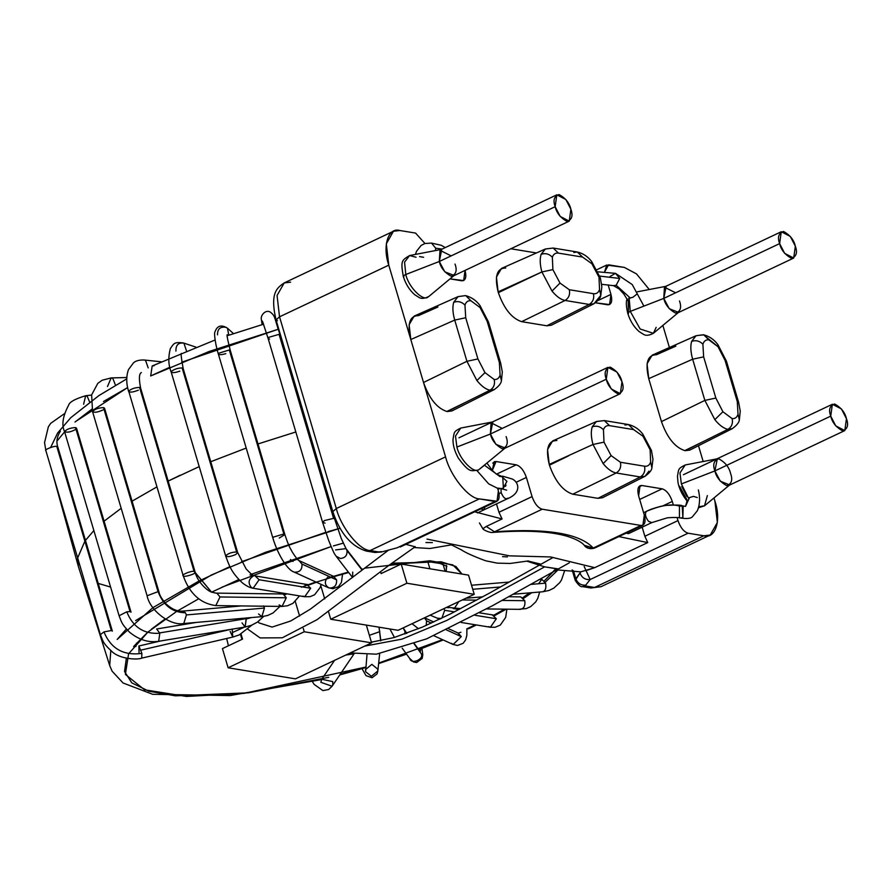 <?xml version="1.0" encoding="UTF-8"?>
<svg xmlns="http://www.w3.org/2000/svg" width="891" height="891" viewBox="0 0 891 891"><rect width="100%" height="100%" fill="white"/><g stroke="black" fill="none" stroke-linecap="round" stroke-linejoin="round"><path stroke-width="1.34" d="M600.356 277.992L598.997 277.19L599.543 289.575L600.801 295.333L593.985 303.72L589.196 304.432L565.072 300.456C568.837 298.051 570.251 294.475 569.304 289.72L560.005 283.071L552.019 291.079C556.519 296.525 560.873 299.654 565.072 300.456L521.669 321.662L546.807 325.794L589.196 304.432C592.961 302.016 594.375 298.44 593.428 293.685C596.38 294.097 598.418 292.727 599.543 289.575L598.997 277.19L600.356 277.981L601.848 286.724L600.801 295.333L599.543 289.575C598.418 292.727 596.38 294.097 593.428 293.685L569.304 289.72L593.428 293.685C594.375 298.44 592.961 302.016 589.196 304.432L593.796 303.82C598.295 300.523 600.634 297.694 600.801 295.333M714.827 419.65C719.304 425.174 723.659 428.415 727.891 429.351C731.7 426.967 733.115 423.381 732.124 418.603L722.902 411.742L714.827 419.65L704.859 400.404L692.652 359.207L703.645 356.868L702.899 344.227C699.669 340.919 695.916 339.972 691.65 341.376C690.291 346.087 690.625 352.034 692.652 359.207L648.737 378.653L661.456 421.599L704.859 400.404L715.852 398.065L703.645 356.868L692.652 359.207L704.859 400.404L661.456 421.599C667.17 437.715 674.944 447.382 684.778 450.601L704.057 441.19L684.778 450.601L704.057 441.19L685.235 450.679L689.801 450.089L732.235 428.694L727.891 429.351L704.057 441.19L727.891 429.351C723.659 428.415 719.304 425.174 714.827 419.65L722.902 411.742L715.852 398.065L704.859 400.404L714.827 419.65M700.025 335.261L703.79 334.827L708.802 339.85L718.023 346.71L725.074 360.387L737.28 401.596L738.628 402.364L737.28 401.596L738.026 414.237L739.352 419.817L738.026 414.237C736.98 417.434 735.008 418.893 732.124 418.603C733.115 423.381 731.7 426.967 727.891 429.351L732.402 428.604M703.344 334.749L696.027 335.751L691.65 341.376C695.916 339.972 699.669 340.919 702.899 344.227L703.645 356.868L715.852 398.065L722.902 411.742L732.124 418.603C735.008 418.893 736.98 417.434 738.026 414.237L737.28 401.596L725.074 360.387L726.421 361.156L725.074 360.387L718.023 346.71L717.912 344.661L718.023 346.71L703.445 334.76M465.414 295.623L458.097 296.625L453.719 302.261C457.985 300.846 461.738 301.804 464.968 305.101C461.738 301.804 457.985 300.846 453.719 302.261C452.35 306.972 452.695 312.908 454.722 320.081L465.715 317.742L464.968 305.101C466.015 301.904 467.987 300.445 470.871 300.724L465.859 295.701L470.871 300.724L480.093 307.584L487.143 321.261L499.35 362.47L500.697 363.238L499.35 362.47L500.096 375.111C499.049 378.307 497.078 379.766 494.193 379.488C495.184 384.255 493.77 387.841 489.961 390.236C485.729 389.289 481.374 386.059 476.897 380.524C481.374 386.059 485.729 389.289 489.961 390.236C493.77 387.841 495.184 384.255 494.193 379.488L484.971 372.627L476.897 380.524L466.929 361.289L423.526 382.484C429.239 398.6 437.013 408.256 446.848 411.475L466.127 402.064L446.848 411.475L466.127 402.064L447.304 411.553L451.871 410.963M414.17 316.082L409.125 324.703L410.807 339.538L454.722 320.081L466.929 361.289L477.921 358.95L484.971 372.627L477.921 358.95L466.929 361.289L476.897 380.524L484.971 372.627L494.193 379.488C497.078 379.766 499.049 378.307 500.096 375.111L501.421 380.691L500.096 375.111L499.35 362.47L487.143 321.261L488.491 322.041L487.143 321.261L480.093 307.584L479.982 305.546L480.093 307.584L470.871 300.724C467.987 300.445 466.015 301.904 464.968 305.101L465.715 317.742L454.722 320.081C452.695 312.908 452.35 306.972 453.719 302.261L457.941 296.703M554.636 321.851L589.196 304.432L565.072 300.456C568.837 298.051 570.251 294.475 569.304 289.72L560.005 283.071L552.888 269.617L552.353 257.232C553.467 254.08 555.505 252.71 558.468 253.122C555.505 252.71 553.467 254.08 552.353 257.232C549.134 253.879 545.403 252.899 541.127 254.303L545.437 248.968L501.488 268.425L496.432 277.056L498.114 291.88L541.895 271.944L498.347 292.66L517.626 283.249L498.114 291.88L498.347 292.66C504.05 308.776 511.824 318.443 521.669 321.662L565.072 300.456C560.873 299.654 556.519 296.525 552.019 291.079L541.895 271.944L552.019 291.079L560.005 283.071L552.888 269.617L541.895 271.944C539.946 264.794 539.69 258.913 541.127 254.303C539.69 258.913 539.946 264.794 541.895 271.944L552.888 269.617L552.353 257.232C549.134 253.879 545.403 252.899 541.127 254.303L545.236 249.057L553.188 248.043L558.468 253.122L582.58 257.087L591.88 263.736L591.713 261.62L591.88 263.736L598.997 277.19L591.88 263.736L582.58 257.087L577.312 252.008L582.58 257.087L558.468 253.122L553.188 248.043L577.312 252.008C583.126 253.4 587.926 256.608 591.713 261.62L600.345 277.959M573.804 252.498L577.312 252.008M648.949 471.139L645.095 476.251L640.295 476.963C644.07 474.547 645.485 470.971 644.527 466.216L620.414 462.251C621.361 467.007 619.947 470.582 616.171 472.987C611.983 472.185 607.629 469.056 603.129 463.61L593.005 444.475L603.129 463.61L611.115 455.602L603.998 442.148L593.005 444.475C591.045 437.325 590.789 431.444 592.237 426.834C590.789 431.444 591.045 437.325 593.005 444.475L603.998 442.148L603.452 429.763C600.244 426.41 596.502 425.43 592.237 426.834L596.346 421.588L604.298 420.574L609.567 425.653L633.69 429.618L642.99 436.267L642.823 434.151L642.99 436.267L650.107 449.721L650.642 462.106L651.911 467.864L650.642 462.106C649.528 465.258 647.49 466.628 644.527 466.216C645.485 470.971 644.07 474.547 640.295 476.963L616.171 472.987C619.947 470.582 621.361 467.007 620.414 462.251L611.115 455.602L603.129 463.61C607.629 469.056 611.983 472.185 616.171 472.987L572.768 494.193L597.917 498.325L640.295 476.963L597.917 498.325L602.494 497.735L644.928 476.34C649.405 473.054 651.744 470.225 651.911 467.864L652.958 459.255L651.466 450.501L650.107 449.721L651.466 450.523M624.914 425.029L628.422 424.539L633.69 429.618L628.422 424.539C634.236 425.931 639.036 429.139 642.823 434.151L651.455 450.478M707.376 495.574L704.503 505.832L698.778 506.701L704.503 505.832L729.662 484.916L720.351 481.24L714.872 470.927L830.735 416.13L832.372 404.269L841.427 408.947L846.45 418.714L844.813 430.576L835.758 425.887L830.735 416.13L714.872 470.927C716.308 477.197 720.251 482.098 726.7 485.628C731.622 483.969 732.914 479.926 730.587 473.511C729.15 467.24 725.207 462.329 718.759 458.798C713.847 460.458 712.544 464.501 714.872 470.927L717.311 458.798L685.179 464.968L679.956 472.987L681.37 483.936L688.587 498.37L689.411 497.624L688.587 498.37L681.37 483.936L714.872 470.927L681.37 483.936L679.956 472.987L685.179 464.968C677.683 468.833 678.897 468.811 677.472 476.273L677.973 482.231C678.229 484.069 679.822 492.122 687.306 501.288M675.612 292.794L664.452 287.203L663.773 298.396L779.636 243.599L781.262 231.738L790.317 236.427L795.34 246.183L793.714 258.045L784.659 253.356L779.636 243.599L663.773 298.396C665.198 304.666 669.141 309.567 675.601 313.109C680.512 311.438 681.804 307.395 679.477 300.98M502.257 428.415L491.097 422.824L490.406 434.017L606.27 379.221L607.907 367.359L616.962 372.048L621.985 381.805L620.348 393.666L611.304 388.977L606.27 379.221L490.406 434.017C491.843 440.288 495.786 445.188 502.246 448.73C507.157 447.059 508.449 443.016 506.121 436.601M451.147 255.884L439.987 250.293L439.308 261.486L555.171 206.69L556.808 194.828L565.852 199.517L570.886 209.274L569.249 221.135L560.194 216.446L555.171 206.69L439.308 261.486C440.733 267.757 444.676 272.657 451.136 276.199C456.047 274.528 457.339 270.485 455.023 264.07M552.587 440.967L547.542 449.587L549.224 464.411L593.005 444.475L549.224 464.411L549.446 465.191L568.725 455.78L549.446 465.191C555.16 481.307 562.934 490.974 572.768 494.193L616.171 472.987L640.295 476.963L644.906 476.351M596.346 421.588L592.237 426.834C596.502 425.43 600.244 426.41 603.452 429.763C604.577 426.611 606.615 425.241 609.567 425.653L604.298 420.574L628.422 424.539M455.123 407.61L446.848 411.475C437.013 408.256 429.239 398.6 423.526 382.484L445.556 456.86C450.167 475.66 468.766 498.782 479.358 498.893L495.073 501.477L397.141 547.787L495.073 501.477C498.915 501.41 500.029 497.946 498.403 491.075L497.534 488.168L498.403 491.075L497 501.243L479.358 498.893L370.121 550.549C359.519 550.438 340.93 527.327 336.308 508.516L332.833 511.623L336.308 508.516L279.529 316.817L388.777 265.162L279.529 316.817L277.068 295.5L284.196 282.926L277.068 295.5L279.529 316.817L336.308 508.516L445.556 456.86L336.308 508.516C340.93 527.327 359.519 550.438 370.121 550.549L479.358 498.893C468.766 498.782 450.167 475.66 445.556 456.86L410.807 339.538L423.526 382.484L466.929 361.289L454.722 320.081L410.807 339.538C407.064 323.745 409.615 315.77 418.458 315.626L437.96 306.994M494.472 389.49L489.961 390.236L494.282 389.579C498.837 386.282 501.221 383.308 501.421 380.691L502.312 372.004L500.697 363.238L488.491 322.041L479.982 305.546C476.24 300.501 471.506 297.215 465.77 295.678M489.961 390.236L466.127 402.064L489.961 390.236M477.921 358.95L465.715 317.742L477.921 358.95M714.916 501.143L717.366 522.46L710.238 535.045L703.823 535.792L594.575 587.459L601.002 586.701L590.956 587.993L594.575 587.459L586.155 586.078L585.688 585.164L590.176 579.529L688.108 533.208C683.831 531.816 680.457 527.606 677.973 520.6L644.861 536.259L677.973 520.6L677.082 517.604L677.973 520.6C680.457 527.606 683.831 531.816 688.108 533.208L590.176 579.529L584.173 566.498L590.176 579.529C585.365 579.941 582.035 577.891 580.175 573.358C582.035 577.891 585.365 579.941 590.176 579.529L585.688 585.164C580.965 585.454 577.691 583.338 575.831 578.794C577.691 583.338 580.965 585.454 585.688 585.164L586.155 586.078L582.536 586.612L586.155 586.078L594.575 587.459L703.823 535.792L688.108 533.208L703.823 535.792C715.44 539.333 721.532 520.277 714.916 501.143L713.969 497.958L714.916 501.143M492.979 532.406L494.483 531.793C546.784 528.04 579.707 533.453 593.25 548.032L640.974 525.456C644.817 525.4 645.93 521.937 644.304 515.065L638.624 495.897C636.998 489.025 638.101 485.562 641.943 485.506L662.147 488.825C666.423 490.228 669.809 494.427 672.293 501.433L673.329 504.941L672.293 501.433L662.871 505.888L672.293 501.433C669.809 494.427 666.423 490.228 662.147 488.825L639.671 499.45L662.147 488.825L641.943 485.506L638.624 487.076L641.943 485.506L640.028 485.729L638.624 495.897L644.304 515.065L642.901 525.233L640.974 525.456L593.25 548.032L594.743 548.01L593.25 548.032C579.707 533.453 546.784 528.04 494.483 531.793L542.207 509.218C537.93 507.825 534.555 503.615 532.072 496.61L498.96 512.269L532.072 496.61L526.392 477.442L516.19 482.265L526.392 477.442C523.908 470.437 520.522 466.238 516.245 464.835L496.487 474.179L516.245 464.835L496.042 461.516L492.723 463.086L496.042 461.516L494.126 461.738L492.333 470.415L496.042 461.516L516.245 464.835C520.522 466.238 523.908 470.437 526.392 477.442L532.072 496.61C534.555 503.615 537.93 507.825 542.207 509.218L494.483 531.793L486.274 526.436L494.483 531.793L492.868 532.417C525.278 530 549.992 531.27 567.032 536.226C576.21 539.133 582.079 542.296 584.607 545.715L593.25 548.032L584.296 545.303M397.141 547.787L381.437 551.997L397.141 547.787L381.437 551.997L374.911 552.476L381.638 551.607L378.53 551.941L370.121 550.549L378.53 551.941L374.911 552.476L366.491 551.095L370.121 550.549L366.491 551.095C351.388 546.584 340.162 533.431 332.833 511.623L276.043 319.925L279.529 316.817L276.043 319.925C269.683 292.515 277.268 287.76 284.196 282.926L290.622 282.169M556.441 569.85L580.743 571.866L575.831 578.794L573.793 571.888L575.831 578.794L575.241 580.386L580.743 571.866L594.743 567.656L585.643 570.752M415.574 233.086L424.94 243.488L415.574 233.086L399.859 230.513L415.574 233.086M450.011 278.872L463.654 280.576L465.057 270.407C466.684 277.268 465.581 280.732 461.738 280.799L450.011 278.872M595.5 302.795L609.567 304.566L610.959 294.398L597.917 300.568L610.959 294.398L608.141 284.853L610.959 294.398C612.585 301.258 611.482 304.722 607.64 304.789L595.5 302.795M604.588 271.978L606.682 265.061L624.324 267.411L636.497 273.893L649.283 289.519L636.497 273.893L624.324 267.411L608.609 264.827L604.588 271.978M640.974 525.456L542.207 509.218L640.974 525.456M510.844 248.756L536.427 252.966L510.844 248.756M388.777 265.162L386.315 243.844L393.443 231.259L399.859 230.513C388.242 226.971 382.15 246.027 388.777 265.162L410.807 339.538L388.777 265.162M277.402 320.693L276.043 319.925M662.859 325.438L669.408 347.535L662.859 325.438M698.488 445.7L703.177 461.516L698.488 445.7M652.101 355.208L647.055 363.829L648.737 378.653C644.995 362.86 647.545 354.896 656.389 354.752L675.89 346.109M702.899 344.227C703.946 341.03 705.917 339.571 708.802 339.85C705.917 339.571 703.946 341.03 702.899 344.227M693.053 446.736L684.778 450.601C674.944 447.382 667.17 437.715 661.456 421.599L648.737 378.653L692.652 359.207C690.625 352.034 690.291 346.087 691.65 341.376L695.871 335.829M603.998 442.148L611.115 455.602L620.414 462.251L644.527 466.216C647.49 466.628 649.528 465.258 650.642 462.106L650.107 449.721L642.99 436.267L633.69 429.618L609.567 425.653C606.615 425.241 604.577 426.611 603.452 429.763L603.998 442.148M505.765 267.979C496.922 268.124 494.371 276.099 498.114 291.88L498.347 292.66C504.05 308.776 511.824 318.443 521.669 321.662L546.807 325.794L551.384 325.204M686.883 496.454L681.771 486.575M605.735 494.382L597.917 498.325L572.768 494.193C562.934 490.974 555.16 481.307 549.446 465.191L549.224 464.411C545.481 448.63 548.032 440.655 556.875 440.51M555.171 206.69C556.597 212.96 560.55 217.861 566.999 221.402C571.911 219.732 573.203 215.689 570.886 209.274C569.449 203.003 565.507 198.103 559.047 194.561C554.135 196.232 552.843 200.275 555.171 206.69M606.27 379.221C607.707 385.491 611.649 390.392 618.109 393.933C623.021 392.263 624.313 388.22 621.985 381.805C620.559 375.534 616.605 370.634 610.157 367.092C605.245 368.763 603.953 372.806 606.27 379.221M779.636 243.599C781.062 249.87 785.004 254.77 791.464 258.312C796.376 256.641 797.668 252.599 795.34 246.183C793.914 239.913 789.972 235.001 783.512 231.471C778.6 233.141 777.308 237.184 779.636 243.599M830.735 416.13C832.172 422.401 836.114 427.301 842.574 430.843C847.486 429.172 848.778 425.13 846.45 418.714C845.013 412.444 841.071 407.532 834.622 404.002C829.71 405.672 828.407 409.715 830.735 416.13M501.009 488.558L501.154 492.656C503.415 497.902 505.654 499.74 507.903 498.158C505.654 499.74 503.415 497.902 501.154 492.656L501.009 488.558M499.974 476.585L484.47 465.236L499.974 476.585L502.691 476.184L503.382 488.09L501.555 488.546L503.382 488.09L506.901 481.34L501.277 476.184L496.354 474.09L492.478 470.571L486.987 463.153M415.418 254.425L416.554 251.229L421.153 245.426L424.907 243.499L431.5 243.087L435.699 248.199L442.125 249.068L435.699 248.199L435.543 250.549L435.699 248.199L431.5 243.087L441.268 245.292L445.244 247.587M499.005 493.681L501.154 492.656L499.005 493.681M45.931 450.735L45.931 450.735C43.525 449.821 54.941 445.377 56.812 446.491L57.625 447.75L56.812 446.491C54.941 445.377 43.525 449.821 45.931 450.735M60.365 431.222L60.343 431.255C56.913 436.713 56.066 441.992 57.826 447.07L57.625 447.75M56.812 446.491L111.33 630.527L112.344 631.106L111.33 630.527L56.812 446.491M64.319 413.747L50.698 423.336L48.359 426.811L44.55 442.615L45.864 450.612L100.382 634.648L103.969 631.897L111.33 630.527L103.969 631.897L100.382 634.648C103.044 640.829 102.253 642.545 111.542 651.154C119.416 659.318 137.86 659.975 141.702 658.137L141.881 653.37L138.885 645.986L141.881 653.37C123.526 655.887 110.896 648.726 103.969 631.897C110.896 648.726 123.526 655.887 141.881 653.37L141.702 658.137L232.774 637.087L232.195 629.035L232.774 637.087L230.112 631.363M139.041 652.424L138.885 645.986L160.614 640.963M141.112 650.085L230.346 629.458L141.112 650.085M232.952 632.309L244.412 627.13L232.952 632.309M83.598 404.269L85.681 395.738L87.184 396.217L89.646 402.03L87.184 396.217L85.681 395.738L91.595 395.058M75.869 429.328C70.935 432.001 67.17 432.781 64.575 431.667L64.575 431.667C66.48 429.25 70.133 427.892 75.523 427.591L76.537 428.17L75.523 427.591C70.133 427.892 66.48 429.25 64.575 431.667L64.586 431.712C61.423 425.007 62.76 416.197 68.585 405.282C69.375 402.075 75.067 398.89 85.681 395.738M75.523 427.591L130.041 611.627L131.055 612.195L130.041 611.627L75.523 427.591M64.586 431.712L119.093 615.748L126.778 611.805L130.041 611.627L126.778 611.805L119.093 615.748C121.61 621.862 121.154 623.678 129.652 632.287C138.974 639.872 148.652 642.879 158.676 641.286L159.801 633.256L156.649 628.979L159.801 633.256C143.963 634.325 132.948 627.175 126.778 611.805C132.948 627.175 143.963 634.325 159.801 633.256L158.676 641.286L245.136 627.019L246.261 618.989L245.972 618.042L246.161 618.632L159.701 632.911L246.161 618.632L245.136 627.019L242.029 622.909M246.261 618.989L251.429 617.563L246.261 618.989M107.477 386.56L111.175 377.918L112.845 378.385L115.485 385.246L112.845 378.385L111.175 377.918L126.8 377.528M103.167 409.849C97.765 412.321 94.234 412.867 92.564 411.508C94.847 409.125 98.5 407.833 103.523 407.61L104.537 408.189L103.523 407.61C98.5 407.833 94.847 409.125 92.564 411.508L92.564 411.508M103.523 407.61L158.041 591.646L159.055 592.225L158.041 591.646L103.523 407.61M111.175 377.918L102.109 380.245L97.776 383.397L91.628 394.902L92.575 411.731L147.093 595.767L158.041 591.646L147.093 595.767C149.866 610.547 170.337 626.139 183.78 623.522L186.397 614.935L185.406 612.763L182.677 611.092L185.406 612.763C172.553 612.529 163.443 605.49 158.075 591.657C163.443 605.49 172.553 612.529 185.406 612.763L186.397 614.935L183.78 623.522L261.843 616.65L264.46 608.063L263.469 605.891L264.46 608.063L186.397 614.935L264.46 608.063L261.843 616.65L258.557 613.977M138.328 390.18C132.703 392.374 129.496 392.686 128.694 391.127L128.649 391.561C126.177 383.62 126.121 376.314 128.482 369.62L133.45 362.893C135.532 360.855 139.074 359.886 144.086 359.986L145.567 360.443L148.196 367.883L145.567 360.443L144.086 359.986L161.182 361.779M279.15 604.911L282.046 606.437L286.289 597.794L220.021 596.959L217.048 593.339L211.601 592.159L195.096 572.39C196.087 573.904 183.123 577.68 183.312 575.831C180.305 575.085 192.178 570.285 194.104 571.476L139.586 387.44L194.104 571.476L211.601 592.159L217.048 593.339L220.021 596.959L286.289 597.794L282.046 606.437L215.789 605.602L220.021 596.959L215.789 605.602C200.33 603.485 189.449 593.473 183.156 575.586L128.694 391.127C131.278 388.799 134.909 387.574 139.586 387.44L140.6 388.019L139.586 387.44C134.909 387.574 131.278 388.799 128.694 391.127M141.368 372.561L141.368 372.572C139.052 373.619 138.796 378.775 140.6 388.019L195.118 572.044C197.011 580.977 206.489 590.455 211.601 592.159L238.855 579.551M195.096 572.39L194.104 571.476C192.178 570.285 180.305 575.085 183.312 575.831M217.048 593.339L215.945 593.128L217.048 593.339M286.289 597.794L283.316 594.174L282.202 593.963L283.316 594.174L286.289 597.794M283.316 594.174L286.568 593.762M175.928 351.087C175.761 344.984 178.423 342.356 183.914 343.18L186.497 350.909L183.914 343.18M179.815 371.168C174.191 373.028 171.373 373.117 171.373 371.413C174.224 369.164 177.81 368.005 182.143 367.938L183.156 368.518L182.143 367.938C177.81 368.005 174.224 369.164 171.373 371.413L171.195 372.059L171.373 371.413M182.143 367.938L236.65 551.975L237.663 552.554L235.837 554.48C230.29 556.808 226.915 557.231 225.724 555.761C228.174 553.411 231.816 552.142 236.65 551.975L182.143 367.938M195.998 347.134L183.268 342.912C173.912 341.81 173.979 343.492 170.315 348.626C168.087 357.425 168.377 365.243 171.195 372.059L225.713 556.095C229.143 565.184 230.769 571.944 242.463 582.948C246.451 586.055 250.015 587.815 253.133 588.249L259.114 579.751L255.16 575.942L259.114 579.751L253.133 588.249L251.451 587.603C247.832 583.082 248.444 579.228 253.3 576.032L250.015 574.829M181.675 353.772C180.606 351.934 181.096 356.845 183.156 368.518L237.663 552.554L236.65 551.975C231.816 552.142 228.174 553.411 225.724 555.761M259.114 579.751L310.681 588.249L306.727 584.44L310.681 588.249L259.114 579.751M253.133 588.249L304.7 596.747L310.681 588.249L304.7 596.747L303.018 596.101M304.856 584.541L307.529 584.451M217.493 334.86C217.449 328.835 220.355 326.329 226.214 327.353M225.824 353.649C220.4 355.153 218.039 355.008 218.752 353.215L218.373 354.095C216.368 348.426 213.439 333.022 215.076 331.675C217.237 325.594 221.38 324.447 227.483 328.211L228.775 335.183L227.483 328.211L233.464 333.613M342.556 574.149L341.42 582.447L338.469 586.668L332.956 588.717L328.423 587.726L293.818 571.922C287.815 570.207 278.07 555.349 272.891 538.131L273.481 537.05L272.891 538.131L218.373 354.095L218.752 353.215L229.321 349.974L230.335 350.553L229.321 349.974L218.752 353.215M227.172 334.671C227.806 336.208 225.156 330.115 230.335 350.553L284.853 534.589L283.839 534.01L273.481 537.05L283.839 534.01L229.321 349.974L283.839 534.01L284.853 534.589L279.262 538.019M290.444 559.515L293.039 561.475L290.444 559.515M294.531 572.189C299.81 572.334 302.294 569.627 301.971 564.07L298.997 560.573L301.971 564.07C302.294 569.627 299.81 572.334 294.531 572.189M301.971 564.07L336.575 579.863L333.602 576.377L336.575 579.863L301.971 564.07M329.147 587.993C334.415 588.138 336.898 585.432 336.575 579.863C336.898 585.432 334.415 588.138 329.147 587.993C324.669 585.298 324.168 581.734 327.654 577.279M262.121 324.625L261.408 319.724L262.121 324.625M263.291 323.299L261.598 320.615L263.291 323.299M269.572 339.081L268.124 338.446L268.748 337.333L279.072 334.337L280.086 334.905L279.072 334.337L268.748 337.333L268.124 338.446L262.444 321.161M279.072 334.337L333.579 518.362L334.593 518.941L333.579 518.362L279.072 334.337M325.07 523.106L322.631 522.482L324.447 520.567L333.579 518.362L324.447 520.567L322.631 522.482L328.556 540.146C335.874 558.278 334.537 553.166 336.13 556.251L340.485 558.501C345.307 557.9 347.457 555.238 346.967 550.504L346.009 548.633L346.967 550.504C347.457 555.238 345.307 557.9 340.485 558.501L336.13 556.251L352.535 577.502M335.606 549.925L346.009 548.633L362.392 569.861M346.967 550.504L362.08 570.095L346.967 550.504M352.624 577.424L352.725 572.1M619.713 278.46L616.193 285.254L630.394 298.117L616.193 285.254L613.487 285.655L616.193 285.254L619.713 278.46L599.732 276.099L619.713 278.46L615.503 273.348L619.713 278.46M610.057 276.477L615.503 273.348L632.231 284.552L643.892 306.114M332.777 684.756L332.087 686.248L320.849 682.317L321.762 679.254L332.744 681.593L332.777 684.756M354.061 653.838L345.741 655.074L354.061 653.838L332.087 686.248L320.849 682.317L321.762 679.243M377.728 669.085L377.851 670.968L371.402 676.269L365.6 671.725L365.444 669.664L371.837 664.363L377.728 669.085M366.992 654.885L365.6 671.725L371.402 676.269L377.851 670.968L377.071 673.908L372.059 677.75L366.023 675.656L362.036 668.696M380.691 640.852L379.009 627.175L380.691 640.852M420.92 648.86L420.229 651.755L420.92 648.86M421.12 653.526C424.729 659.006 411.208 664.998 409.804 658.549C411.208 664.998 424.729 659.006 421.12 653.526L414.137 643.915L421.12 653.526M421.933 648.47L422.802 654.673L422.2 658.404L416.687 662.492L413.558 661.98L409.804 658.549M406.53 633.434L404.882 631.151L405.004 633.991L404.882 631.151L406.53 633.434M394.524 637.433L393.933 636.742L394.524 637.433M403.645 628.946L404.882 631.151L403.645 628.946M460.903 632.265L458.252 633.111L460.903 632.265M457.74 632.911L461.271 636.62L458.275 633.122M466.895 629.514L466.817 635.483L465.614 639.905L463.175 643.269L457.595 645.452L453.129 644.483L461.271 636.62L453.129 644.483L451.481 643.302M461.271 636.62L446.358 629.848L461.271 636.62M431.456 623.076L426.566 620.86L426.21 625.437L426.566 620.86L431.456 623.076M418.503 628.745L412.043 623.711M424.45 617.853L426.566 620.86L424.45 617.853M506.879 609.188L505.709 617.352L500.319 625.081L495.262 627.231L490.384 627.264L496.343 618.755L492.378 614.946L496.343 618.755L490.362 627.253L488.68 626.607M493.013 614.968L479.458 612.83M496.343 618.755L474.948 615.247L496.343 618.755M454.455 611.883L444.698 610.29L441.847 618.176L444.698 610.29L454.455 611.883M440.098 619.011L438.728 618.788L441.112 618.532L437.047 618.142M443.93 608.631L444.698 610.29L443.93 608.631M520.723 596.881L524.799 600.712C525.423 606.314 523.685 609.143 519.598 609.199C523.685 609.143 525.423 606.314 524.799 600.712L501.989 600.434L524.799 600.712L520.723 596.881L508.583 596.736M539.679 592.025L537.774 598.384L535.703 601.926L530.724 606.593L526.258 608.598L519.598 609.199M476.696 600.133L462.284 599.955L476.696 600.133M458.787 601.614L454.243 608.553L458.787 601.614M538.843 583.338L541.828 579.328L545.57 583.159C546.439 587.949 545.504 590.822 542.753 591.758L542.753 591.758C545.504 590.822 546.439 587.949 545.57 583.159L530.379 584.44L545.57 583.159L541.828 579.328L539.044 579.562M500.519 586.957L472.731 589.296L500.519 586.957M364.664 646.12L401.986 639.125L446.825 620.414L544.657 566.854L446.825 620.414L401.986 639.125L364.664 646.12M628.445 533.653L629.536 531.559L626.128 533.163L628.445 533.653L651.767 522.627L648.459 521.28C645.284 516.891 644.627 513.572 646.487 511.323L646.487 511.323C644.627 513.572 645.284 516.891 648.459 521.28L651.767 522.616L667.47 517.782C674.476 517.303 678.708 517.381 680.167 518.005L682.874 517.604L682.183 505.698C681.192 504.974 675.746 504.885 665.844 505.409L661.077 506.255C654.139 508.07 649.261 509.775 646.432 511.345L643.592 512.693M646.487 511.323C660.766 505.308 671.758 503.56 679.465 506.099C671.758 503.56 660.766 505.308 646.487 511.323M698.366 489.95C700.248 497.746 699.903 504.662 697.352 510.732L692.764 516.346C691.238 518.607 686.794 519.097 679.421 517.816L679.465 506.099L683.174 505.977L682.874 517.604L680.156 518.005M683.174 505.977L685.446 506.389L689.589 497.501L685.558 506.311L687.095 500.697M427.847 561.831L429.919 568.792L427.847 561.831M401.206 564.07L406.886 583.237L474.224 594.308L468.543 575.14L401.206 564.07L468.543 575.14L474.224 594.308L406.886 583.237L401.206 564.07L381.114 573.57L401.206 564.07M380.546 571.654L381.114 573.57L380.546 571.654M222.438 648.603L242.541 639.103L222.438 648.603L228.118 667.782L222.438 648.603M295.456 678.853L228.118 667.782L304.254 631.764L303.263 628.389L304.254 631.764L228.118 667.782L295.456 678.853L371.603 642.845L304.254 631.764L371.603 642.845L366.346 625.103L371.603 642.845L295.456 678.853M320.793 585.643L324.714 598.886L320.793 585.643M328.478 611.605L330.739 619.245L406.886 583.237L330.739 619.245L328.478 611.605M241.038 634.047L242.541 639.103L241.038 634.047M299.61 616.071L295.289 601.503L299.61 616.071M398.077 630.316L330.739 619.245L398.077 630.316L474.224 594.308L398.077 630.316M480.895 508.861L483.869 509.875L484.96 506.934L480.895 508.861M642.166 527.16L644.861 536.259L642.166 527.16M474.691 511.79L502.067 518.963L498.96 512.269L496.487 503.916L498.96 512.269L502.067 518.963L486.274 526.436L502.067 518.963L474.691 511.79M618.877 536.594L647.735 542.597L644.861 536.259L647.735 542.597L594.743 567.656L647.735 542.597L618.877 536.594M540.96 564.181L527.828 560.985M507.469 556.897L502.557 556.652M462.128 550.259L461.148 549.736M451.57 544.924L461.226 549.78C465.637 552.721 473.767 556.385 485.595 560.773L497.256 563.145L510.164 563.457L528.341 560.929M432.38 542.608L425.92 542.552M557.966 569.015L544.657 566.854L558.056 568.859M567.199 536.282L569.004 536.839L567.199 536.282M486.274 526.436L482.933 528.697M594.743 567.656L550.549 556.942L509.463 555.85L426.978 539.088M405.85 544.356L415.15 546.784M526.804 561.152L544.657 566.854M573.503 570.908L572.145 569.928M419.572 256.597L423.615 257.287M409.615 255.539C401.006 260.551 400.85 261.453 403.278 276.388C405.65 283.973 409.437 290.076 414.66 294.676L418.803 297.304C421.176 298.986 424.561 298.685 428.939 296.391L454.087 275.475L444.787 271.8L439.308 261.486L441.736 249.357L409.615 255.539L404.559 262.143L405.806 274.506C408.468 287.08 423.403 302.038 428.181 296.915L428.939 296.391L428.181 296.915C423.403 302.038 408.468 287.08 405.806 274.506L439.308 261.486L405.806 274.506C403.333 275.597 402.721 276.355 403.957 276.767L403.278 276.388L403.957 276.767C402.721 276.355 403.333 275.597 405.806 274.506L404.559 262.143L409.615 255.539L416.064 257.243M484.381 465.314L478.868 469.668C473.867 474.045 459.567 459.31 456.905 447.037L455.49 436.078L460.714 428.07L455.49 436.078L456.905 447.037C459.567 459.31 473.867 474.045 478.868 469.668L505.197 448.006L495.886 444.331L490.406 434.017L492.846 421.889L460.714 428.07C453.352 431.79 454.388 431.935 453.007 439.397C452.84 445.088 454.622 451.336 458.386 458.163C469.602 473.299 470.882 470.894 478.344 470.025M490.406 434.017L456.905 447.037L490.406 434.017M697.285 497.534L693.476 496.376L689.411 497.624L693.476 496.376L697.285 497.534M679.521 486.208L687.106 500.085M656.166 327.353L653.393 333.301L678.552 312.385L669.252 308.709L663.773 298.396L630.271 311.405L628.723 298.273L632.922 297.26L637.098 293.941L632.922 297.26L629.18 298.251L630.271 311.405L640.161 329.013L653.393 333.301L640.161 329.013L630.271 311.405L663.773 298.396L666.201 286.267M628.422 313.677L627.743 313.298L628.422 313.677C627.186 313.253 627.799 312.496 630.271 311.405C627.799 312.496 627.186 313.253 628.422 313.677L628.2 300.88M321.551 679.577L230.156 695.548L152.706 694.312L123.058 682.985L112.143 671.224L109.704 665.599L110.796 650.53L109.704 665.599L78.308 566.253L77.617 557.799L78.118 565.618L52.524 473.099M199.049 580.988L152.896 607.662L117.178 639.415L126.377 628.957M135.632 620.593L211.334 575.018L265.574 552.275L340.028 528.274L327.821 531.704M295.823 431.979L258 443.952L295.823 431.979M246.217 448.073L210.766 461.716L246.217 448.073M199.205 466.617L168.165 481.073L199.205 466.617M156.883 486.909L132.08 501.176L156.883 486.909M121.187 508.304L104.091 521.179L121.187 508.304M93.867 530.579L85.469 540.369L93.867 530.579M442.515 639.66L378.675 663.082L442.515 639.66M176.518 611.538L148.095 631.919L128.582 653.816L125.386 674.431L144.531 689.79L186.419 696.439L244.167 693.343L365.711 667.092L340.15 674.353M328.701 677.316L248.355 692.819L175.471 695.826L148.953 691.249L131.801 682.885L124.54 671.513L126.366 658.226M133.594 646.554L147.538 632.398M151.448 629.135L165.169 618.944M177.81 610.736L198.671 598.83L177.81 610.736M251.54 574.194L331.118 546.584L221.97 587.169M343.224 543.165L333.379 545.927M553.489 571.487L544.423 580.787L555.327 569.249M529.555 592.871L522.817 597.638L529.555 592.871M504.529 609.166L493.603 615.336L504.529 609.166M475.315 624.791L466.739 628.901L468.644 628.69L466.739 628.901M325.761 532.306L241.45 561.742M229.934 566.62L199.194 580.921M470.025 627.353L468.644 628.69L476.418 624.97M369.364 635.316L379.844 631.641M228.419 645.786L226.67 638.502L228.419 645.786M284.006 594.509L284.964 594.085M307.885 584.808L348.359 572.089L329.057 577.624M364.564 568.18L429.974 560.773L452.84 564.916L461.972 574.06L455.958 566.498L441.179 561.82L391.84 563.201M446.424 565.362L446.202 571.465L446.603 565.997M315.826 581.968L301.47 587.225M136.512 643.113L135.911 646.465M110.595 587.058L98.222 583.416L110.595 587.058M82.15 573.08L77.584 558.134L84.868 541.205L77.584 558.134L82.15 573.08M103.456 401.529L127.636 387.563L75.635 421.51M64.62 431.834L57.013 441.023L64.62 431.834M168.165 481.073L180.116 475.259L168.165 481.073M181.675 362.225L278.76 329.08L209.296 351.422L150.69 375.946L152.183 365.967L154.121 365.733L152.183 365.967L150.69 375.946L169.936 367.203M74.989 422.056L91.907 409.136M703.701 334.804C709.436 336.341 714.17 339.627 717.912 344.661L726.421 361.156L738.628 402.364L740.243 411.119L739.352 419.817C739.151 422.434 736.768 425.397 732.19 428.716M728.949 485.372L844.813 430.576M683.408 474.714L832.372 404.269M677.851 312.841L793.714 258.045M665.399 286.523L781.262 231.738M504.484 448.463L620.348 393.666M458.943 437.804L607.907 367.359M453.385 275.932L569.249 221.135M440.945 249.625L556.808 194.828M552.598 440.956L596.558 421.488M596.536 421.499L604.298 420.574M545.437 248.968L553.188 248.043M414.181 316.082L458.141 296.603M451.882 410.951L494.305 389.567M710.238 535.045L601.002 586.701L590.956 587.993L582.536 586.612C580.91 587.314 578.471 585.242 575.241 580.386L572.701 571.822M642.901 525.233L594.743 548.01C587.759 550.304 584.195 545.526 584.607 545.715M497 501.243L400.237 547.007M479.436 522.961L482.733 528.497C482.655 529.777 490.44 533.174 492.868 532.417M606.682 265.061L596.948 269.661M393.443 231.259L284.196 282.926M652.112 355.197L696.071 335.729M551.395 325.193L593.818 303.809M415.273 546.706L389.378 565.017L317.163 619.601L282.313 637.789L260.127 637.923L247.965 629.291M388.431 550.226L310.346 609.154L290.666 621.016L272.089 627.086L259.114 622.932L257.956 621.773M506.01 485.083L505.464 486.375M506.611 490.15L500.664 488.491M477.442 512.915L507.191 498.849C522.003 492.935 518.863 482.064 512.28 479.024L502.691 476.184M501.555 488.546L497.067 488.056L488.669 483.858L476.93 470.559M497.913 489.437L499.862 488.513M57.826 447.07L112.344 631.106M232.774 637.087L239.189 634.949L251.908 625.103M76.537 428.17L131.055 612.195M156.649 628.979L196.521 622.397M245.136 627.019L251.396 625.315L257.488 622.096L263.636 616.438M104.537 408.189L159.055 592.225C159.5 595.099 161.75 598.908 165.804 603.664C171.685 609.154 177.309 611.627 182.677 611.092L241.428 605.925M261.843 616.65L267.567 615.503L273.014 612.986L279.963 606.415M282.202 593.963L215.945 593.128L211.601 592.159M282.057 606.437L287.559 605.757L292.983 603.318L299.499 595.901M237.663 552.554L246.128 568.915C254.893 578.237 254.247 574.951 255.16 575.942L306.727 584.44M304.7 596.747L310.146 596.658L314.612 594.765L320.203 587.425L321.094 584.373M284.853 534.589C289.508 548.399 290.054 547.575 292.437 552.342C299.51 563.157 298.708 559.659 298.997 560.573L333.613 576.377M346.009 548.633L341.298 538.532L334.593 518.941L280.086 334.905C273.916 316.762 275.609 316.561 270.686 312.373C265.997 308.765 260.083 315.425 261.408 319.724M268.124 338.446L322.631 522.482M628.779 302.004L623.945 294.175L619.245 289.007L613.487 285.655L601.648 284.318M598.006 271.833L615.503 273.348M312.451 681.726L314.178 684.411L322.91 690.592L328.656 689.5L332.076 686.259M334.57 660.354L321.762 679.254M379.655 653.704L377.851 670.968M380.869 640.818L379.02 627.186M410.161 659.117L402.186 648.125M394.446 637.455L389.89 628.968M403.155 627.921L406.853 633.323M414.46 643.792L420.262 651.789M453.129 644.483L433.817 635.706M424.55 617.797L433.794 621.996M448.641 628.745L458.286 633.122M490.362 627.253L461.159 622.464M446.491 607.428L448.385 607.729M453.174 608.52L459.099 609.489M430.13 615.158L438.728 618.788M520.567 609.355L486.597 608.943M460.736 608.631L446.814 607.272M512.96 594.275L542.875 591.758L548.967 590.466L553.723 588.183L559.637 582.77L561.542 579.874L564.515 571.086M482.777 596.814L465.915 598.229M471.539 585.242L509.207 582.068M371.402 642.166L394.011 637.588L422.534 627.041L450.646 613.821L488.825 593.473L553.122 557.443M569.327 562.822L492.378 605.769L426.622 638.858L376.347 654.183L350.308 652.914M443.072 564.326L445.132 571.287M241.973 639.37L240.481 634.336M452.806 544.635L429.896 548.5L414.025 547.542M704.503 505.832L698.488 507.781M665.777 286.345L637.388 291.803M627.197 298.897C625.894 301.191 626.083 305.992 627.743 313.298C630.104 320.883 633.902 326.975 639.125 331.575L643.269 334.203C645.641 335.896 649.016 335.595 653.393 333.301M494.327 615.781L506.121 609.177M523.574 598.362L531.793 592.682M545.225 582.213L557.799 570.095M339.738 674.955L365.655 667.615M378.619 663.606L406.563 654.161M418.737 649.684L443.206 639.972M284.541 594.921L286.969 593.829M308.453 585.131L316.472 582.257M334.047 576.6L348.682 572.512M361.946 569.282L363.617 568.904M390.815 563.958L431.055 562.065L439.998 563.446L446.881 566.231M50.676 447.416L57.637 432.993L70.757 417.701L98.923 395.571L126.745 378.887M152.183 365.967L215.076 339.983M227.172 335.74L263.613 324.19M275.631 320.771L276.243 320.604"/></g></svg>
